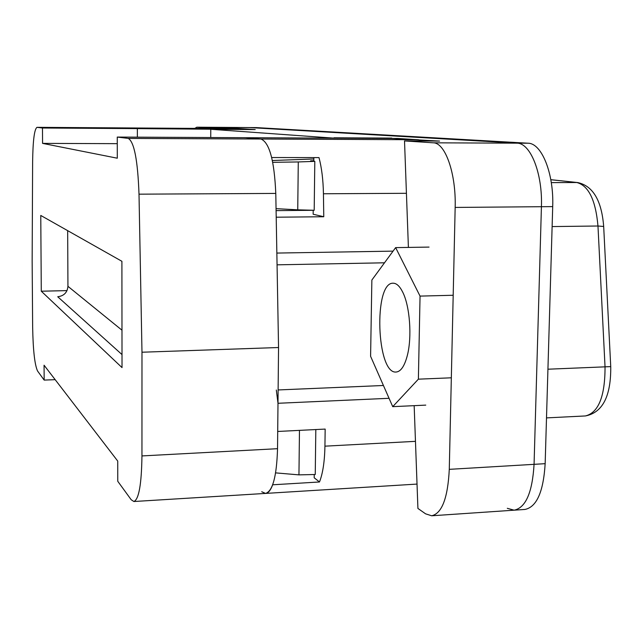 <?xml version="1.0" encoding="UTF-8"?>
<svg xmlns="http://www.w3.org/2000/svg" width="643" height="643" viewBox="0 0 643 643"><rect width="100%" height="100%" fill="white"/><g stroke="black" fill="none" stroke-linecap="round" stroke-linejoin="round"><path stroke-width="0.96" d="M194.773 128.391L196.814 127.201L249.637 127.563L517.044 143.164C530.507 143.027 542.684 173.497 541.422 206.708L534.068 464.334C532.372 492.482 525.733 507.769 514.143 510.18C525.733 507.769 532.372 492.482 534.068 464.334L541.422 206.708C542.684 173.497 530.507 143.027 517.044 143.164L249.516 127.563M333.966 138.141L210.775 129.275L210.735 137.53M272.736 162.325L298.28 161.948L297.741 209.827L314.194 210.285L314.805 161.353L310.609 160.838L313.808 160.726M391.788 138.43L439.563 141.074L404.519 140.921L433.286 142.818C445.269 142.666 456.2 173.65 455.164 207.432L449.28 469.342C447.841 497.947 441.974 513.427 431.67 515.782L425.57 513.821L417.918 508.436L414.164 405.661M231.81 128.632L231.834 128.11L255.215 129.564L210.775 129.275M408.401 247.418L404.519 140.921M196.814 127.201L208.131 127.949L208.107 128.479M231.834 128.11L208.131 127.949M391.788 138.092L333.974 137.803M314.805 161.353L298.28 161.948M272.367 160.517L313.832 158.974M297.741 209.827L276.056 208.654M315.817 429.548L315.247 474.502L298.947 474.872L275.614 472.878M299.469 430.368L298.947 474.872M418.489 139.756L260.801 139.017L245.208 137.706L397.615 138.454L418.489 139.756L422.242 141.002M251.984 129.548L137.353 128.616L129.436 127.957M314.234 474.526L314.194 477.781L319.483 481.977L272.656 484.79C270.59 490.328 268.219 493.205 265.551 493.414L261.725 491.742M319.483 481.977C322.818 473.481 324.635 461.545 324.932 446.17L325.165 429.082L277.704 431.461L277.993 403.282L276.321 390.028M241.077 128.696L129.532 127.957M251.992 129.364L241.342 128.696M276.209 217.213L323.767 216.739L323.437 193.768C323.18 179.919 321.709 167.863 319 157.599L271.684 157.535M323.767 216.739L313.149 214.24L313.197 210.261M313.8 161.232L313.848 157.591M276.088 210.623L313.197 210.301M121.905 261.299L122.025 367.595L41.281 291.207L40.766 215.453L121.905 261.299M417.026 484.083L265.551 493.414C272.696 491.292 276.691 476.391 277.535 448.693L278.548 347.525L275.783 193.422C274.344 160.501 269.393 142.368 260.937 139.025L245.2 137.698L117.259 137.072L117.291 158.202L42.575 143.381L42.478 128.005L36.972 127.338C34.36 129.195 32.914 140.648 32.624 161.682L32.15 260.905L32.648 327.094C33.066 350.138 34.698 364.766 37.535 370.971L44.166 380.093L44.07 365.216L117.733 461.087L117.757 481.269L131.188 499.732L133.873 501.516C138.856 499.498 141.548 484.3 141.95 455.927L141.982 352.219L139.009 194.17C137.779 160.396 134.194 141.806 128.254 138.406L117.259 137.072M67.009 290.62L41.281 291.207M137.361 137.168L137.361 128.616L129.275 127.957M117.275 143.662L42.575 143.381M121.985 330.197L67.941 286.32C67.354 292.509 63.946 295.981 57.717 296.753L122.009 354.574M67.941 286.32L67.668 230.652M55.169 379.667L44.166 380.093M278.548 347.525L141.982 352.219M137.361 128.616L42.478 128.005M420.048 296.101L395.638 247.619L371.863 280.043L370.593 356.294L392.728 406.657L418.384 379.169L420.048 296.101L453.186 295.258M407.308 355.571C412.179 337.004 409.872 306.012 402.655 292.035C399.697 286.151 396.53 283.209 393.146 283.217C373.414 282.052 376.485 374.322 396.152 372.032C400.822 371.598 404.535 366.116 407.308 355.571M429.034 247.089L395.638 247.619M425.762 405.122L392.728 406.657M451.338 377.803L418.384 379.169M431.67 515.782L514.143 510.18L507.295 508.316M256.485 127.611L528.007 143.212C541.663 143.076 554.001 173.473 552.707 206.612L545.16 463.675C543.439 491.766 536.696 507.03 524.945 509.449L514.143 510.18M433.286 142.818L528.007 143.212M196.919 127.21L256.726 127.619M449.28 469.342L545.16 463.675M455.164 207.432L552.707 206.612M415.466 441.339L324.932 446.17M389.063 398.298L277.993 403.282M383.429 385.495L278.122 389.947M384.506 262.802L277.069 264.828M393.066 251.132L276.852 253.069M406.424 193.302L323.437 193.768M277.535 448.693L141.95 455.927M275.783 193.422L139.009 194.17M260.937 139.025L128.254 138.406M241.205 128.696L37.037 127.346M552.12 226.569L597.974 226.006C595.651 200.102 588.594 185.61 576.811 182.516L551.292 182.612M610.737 366.614C611.075 396.184 602.636 412.621 585.419 415.949C598.545 412.669 605.079 396.313 605.039 366.896L597.974 226.006L603.681 226.481C601.647 200.632 593.039 185.996 577.84 182.58L550.818 179.727M603.681 226.481L610.737 366.606L547.932 369.211M265.551 493.414L133.873 501.516M129.372 127.949L36.972 127.338M585.419 415.949L546.502 417.894M550.81 179.678L577.84 182.58M249.637 127.563L256.605 127.611"/></g></svg>
